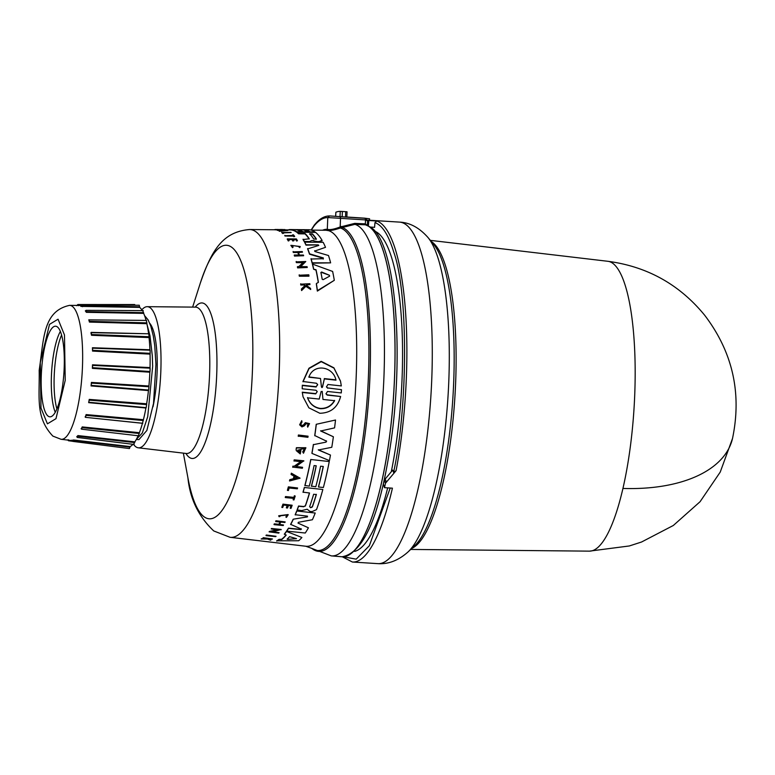 <?xml version="1.0" encoding="UTF-8"?>
<svg xmlns="http://www.w3.org/2000/svg" width="775" height="775" viewBox="0 0 775 775"><rect width="100%" height="100%" fill="white"/><g stroke="black" fill="none" stroke-linecap="round" stroke-linejoin="round"><path stroke-width="1.16" d="M622.935 488.444A145.429 78.12 13 0 0 732.52 438.456L720.227 472.091L700.077 501.706L673.31 525.489L641.535 542.016L629.329 545.958L589.436 551.141A145.235 35.97 -86.4 0 0 622.935 488.444A145.235 35.97 -86.4 0 0 612.686 263.248A145.235 35.97 -86.4 0 0 607.852 261.291L430.338 240.357M367.524 220.323L367.534 220.168A171.11 42.383 93.6 0 1 368.842 220.507L376.776 221.011L374.955 222.648C382.269 225.196 388.517 234.97 393.7 251.962C408.222 291.555 408.154 406.488 393.564 472.372L396.093 470.657L385.485 483.222A171.11 42.383 93.6 0 1 384.487 487.669L392.421 488.173A171.11 42.383 93.6 0 1 352.383 562.02L377.783 563.638A171.11 42.383 93.6 0 0 425.979 444.898A171.11 42.383 93.6 0 0 421.116 252.243A171.11 42.383 93.6 0 0 405.742 224.459A171.11 42.383 93.6 0 0 399.483 222.105C409.801 222.561 419.314 227.705 428.023 237.547A162.924 40.358 93.6 0 1 438.669 260.187A162.924 40.358 93.6 0 1 445.77 423.247A162.924 40.358 93.6 0 1 408.037 551.936C398.466 560.48 388.382 564.374 377.783 563.638M374.993 231.308A160.919 39.854 93.6 0 1 377.638 232.771A160.919 39.854 93.6 0 1 391.298 471.694M387.665 487.872A160.919 39.854 93.6 0 1 354.65 551.403M365.529 224.828L365.345 223.849L365.529 224.828L370.586 227.162C396.48 242.778 404.666 357.885 389.622 450.701C378.917 517.826 363.049 553.185 342.037 556.77A166.518 41.249 93.6 0 1 341.92 556.76M367.127 225.283L365.345 223.849L365.509 219.926L367.573 220.933L365.597 218.356L329.588 215.925L327.796 217.562L327.302 229.274C329.675 230.068 333.812 229.361 339.731 227.133L354.747 223.374L354.95 224.343A166.334 41.201 93.6 0 1 358.66 226.203A166.334 41.201 93.6 0 1 382.201 405.432A166.334 41.201 93.6 0 1 331.293 555.888L341.814 556.75A166.518 41.249 93.6 0 0 392.77 406.119A166.518 41.249 93.6 0 0 369.2 226.688A166.518 41.249 93.6 0 0 365.48 224.818L354.95 224.343L340.39 227.995C333.521 230.291 328.813 231.047 326.285 230.252A158.342 39.215 -86.4 0 0 325.975 230.252A158.342 39.215 -86.4 0 0 325.907 230.252M266.067 535.632L266.009 535.351A155.562 38.527 -86.4 0 0 266.348 535.012L276.045 536.29A156.424 38.75 -86.4 0 1 275.697 536.639L266.067 535.632A155.911 38.614 -86.4 0 0 266.416 535.283L276.045 536.29M302.327 385.223L302.192 388.788L302.327 385.223L316.113 386.706L317.634 384.855M317.624 384.497L316.403 383.238L302.928 381.503L308.944 368.251L321.15 361.324L333.899 367.815L340.457 381M326.44 386.783L327.631 387.936L341.484 389.689L341.271 392.935L327.496 391.472L326.004 393.845L327.244 395.105L340.622 396.509C337.687 407.437 330.751 413.017 319.823 413.269L308.867 407.815L303.044 396.79L302.327 392.47L315.706 393.884L317.188 391.695M325.975 393.7L327.176 394.824L340.622 396.509M303.044 396.79L302.26 392.198L315.638 393.613M301.397 529.102L300.787 529.625L301.397 529.102L290.615 524.355A156.405 38.74 -86.4 0 0 293.183 519.202L307.472 516.886L293.183 519.202M307.481 516.16L307.472 516.886L307.481 516.16L295.168 514.716A156.405 38.74 -86.4 0 0 296.689 510.987L315.212 513.031A157.742 39.07 93.6 0 1 312.403 519.744L298.394 522.292L297.997 523.096L308.421 527.794A157.742 39.07 93.6 0 1 305.253 533.016L286.769 531.137A156.753 38.828 -86.4 0 0 288.523 528.385L300.787 529.625L301.339 528.85M298.394 522.292L297.997 523.096L308.421 527.794M286.769 531.137L286.702 530.885A156.405 38.74 -86.4 0 0 288.465 528.143L300.719 529.383M326.643 441.237L314.737 435.531A156.405 38.74 -86.4 0 0 316.219 424.303L335.517 420.021A157.742 39.07 93.6 0 1 334.577 427.877L320.685 430.997L333.386 436.78A157.742 39.07 93.6 0 1 331.787 447.282L318.37 449.984L330.46 455.061A157.742 39.07 93.6 0 1 329.443 460.612L311.967 453.404A156.753 38.828 -86.4 0 0 313.449 444.656L326.081 442.118L313.449 444.656M320.627 430.755L333.386 436.78M318.312 449.752L330.46 455.061M311.967 453.404L311.908 453.181A156.405 38.74 -86.4 0 0 313.391 444.424M305.331 505.784L305.389 506.017A157.102 38.915 -86.4 0 0 309.545 493.007L303.015 492.154A156.405 38.74 -86.4 0 0 304.323 487.475L322.846 489.49A157.742 39.07 93.6 0 1 316.491 509.64L312.025 511.616L309.923 511.413L307.21 509.233L301.669 510.599L297.096 509.921A156.405 38.74 -86.4 0 0 298.549 506.027L303.722 506.53L305.331 505.784A156.753 38.828 -86.4 0 0 309.428 492.997M323.204 466.463A157.131 38.924 -86.4 0 1 318.448 486.797L318.506 487.02A157.48 39.012 -86.4 0 0 323.301 466.472L320.588 466.211A157.335 38.973 93.6 0 1 315.793 486.758L311.395 486.109A156.753 38.828 -86.4 0 0 316.152 465.775M311.453 486.332A157.102 38.915 -86.4 0 0 316.248 465.785L314.078 465.572A156.986 38.886 93.6 0 1 309.283 486.119L304.866 485.479A156.405 38.74 -86.4 0 0 310.736 459.498L329.259 461.532A157.742 39.07 93.6 0 1 323.378 487.494L318.506 487.02M281.625 539.293L281.693 539.584A156.87 38.857 -86.4 0 0 286.237 535.05L284.328 534.111A156.405 38.74 -86.4 0 0 286.353 531.388L301.882 537.492A157.742 39.07 93.6 0 1 298.675 540.747L276.675 540.814A156.405 38.74 -86.4 0 0 279.019 539.361L281.625 539.293A156.521 38.769 -86.4 0 0 286.014 534.973M297.726 450.101L299.528 452.087A155.736 38.576 -86.4 0 0 299.896 449.984L300.913 450.314A156.143 38.672 93.6 0 1 300.274 453.956L296.282 450.633L296.108 449.481A155.533 38.527 -86.4 0 0 296.408 447.708L305.844 447.727L303.49 453.239L302.705 451.815L304.449 449.103M272.287 531.727L279.116 532.687A156.424 38.75 93.6 0 1 278.787 533.113L269.099 531.863A155.562 38.527 -86.4 0 0 269.429 531.437L278.167 529.674M270.688 531.563L278.225 529.926L271.202 528.967A155.562 38.527 -86.4 0 0 271.521 528.492L281.131 529.47L272.345 531.989L279.116 532.687M295.759 466.414L302.57 467.306A156.405 38.74 93.6 0 1 302.366 468.245L292.708 467.083A155.533 38.527 -86.4 0 0 292.902 466.143L294.161 466.259L300.952 461.532M294.161 466.259L301.01 461.755L293.996 460.854A155.533 38.527 -86.4 0 0 294.19 459.866L303.8 460.805L295.808 466.647L302.57 467.306M291.138 474.532L291.08 474.31A155.533 38.527 -86.4 0 0 291.352 473.176L300.09 478.175L289.559 480.984A155.882 38.614 -86.4 0 0 289.84 479.899L293.434 478.94A156.056 38.653 -86.4 0 0 294.103 476.16L291.138 474.532A155.882 38.614 -86.4 0 0 291.4 473.399L300.09 478.175M289.559 480.984L289.511 480.762A155.533 38.527 -86.4 0 0 289.782 479.677L293.376 478.718A155.707 38.566 -86.4 0 0 294.016 476.112M279.387 524.355L283.524 525.014A156.405 38.74 93.6 0 1 283.214 525.557L274.079 524.636A155.911 38.614 -86.4 0 0 274.379 524.094L278.903 524.549A156.153 38.682 -86.4 0 0 280.25 522.03L275.726 521.575A155.911 38.614 -86.4 0 0 276.016 521.003L285.161 521.914A156.405 38.74 -86.4 0 1 284.861 522.486L280.792 522.079A156.182 38.682 93.6 0 1 279.446 524.607L283.524 525.014M274.079 524.636L274.011 524.394A155.562 38.527 -86.4 0 0 274.321 523.852L278.845 524.307A155.804 38.595 -86.4 0 0 280.075 522.011M275.726 521.575L275.668 521.333A155.562 38.527 -86.4 0 0 275.958 520.761L285.161 521.914M286.411 507.906L287.525 508.012A156.211 38.692 -86.4 0 0 288.436 505.562L291.158 505.833A156.356 38.731 93.6 0 1 290.257 508.284L291.022 508.361A156.405 38.74 -86.4 0 0 292.165 505.242L282.972 504.128A155.562 38.527 -86.4 0 1 281.829 507.238L282.691 507.547A155.949 38.624 93.6 0 0 283.602 505.087L287.312 505.455A156.153 38.682 93.6 0 1 286.411 507.906L286.353 507.683A155.804 38.595 -86.4 0 0 287.176 505.445M290.257 508.284L290.199 508.061A156.007 38.643 -86.4 0 0 291.022 505.813M299.625 424.787L301.737 420.68L299.625 424.787L301.95 426.909L304.41 425.814L306.086 423.683L308.421 424.187L307.375 425.785L307.704 427.161L307.433 426.027M300.623 424.332L302.027 425.533L303.548 424.874L305.331 422.666L309.477 423.605L307.704 427.161M268.286 538.702L270.911 539.991A156.405 38.74 93.6 0 1 270.552 540.194L267.452 539.012L261.146 538.983A155.562 38.527 -86.4 0 0 261.514 538.78L266.92 538.538M261.514 538.78L266.988 538.828L262.957 537.898A155.562 38.527 -86.4 0 0 263.238 537.695L272.461 538.974A156.405 38.74 93.6 0 1 272.19 539.167L268.654 538.79A156.211 38.692 93.6 0 1 268.353 538.993L270.911 539.991M278.748 516.005L288.135 514.561L278.69 515.772L279.116 516.731L280.007 516.46L279.717 515.888L287.225 514.92L285.839 516.983L287.176 515.23M285.316 497.56L285.268 497.337A155.562 38.527 -86.4 0 0 285.51 496.562L293.88 497.376A156.007 38.643 -86.4 0 0 294.384 495.748L295.207 496.048A156.405 38.74 93.6 0 1 293.977 499.933L293.212 499.856A156.356 38.731 -86.4 0 0 293.686 498.373L285.316 497.56A155.911 38.614 -86.4 0 0 285.568 496.785L293.88 497.376M293.212 499.856L293.153 499.633A156.007 38.643 -86.4 0 0 293.56 498.364M287.428 490.226A155.562 38.527 -86.4 0 0 288.377 486.855L297.571 487.959A156.405 38.74 93.6 0 1 297.329 488.812L289.104 488.008A155.959 38.634 -86.4 0 1 288.387 490.546L287.428 490.226M298.239 436.122A155.533 38.527 -86.4 0 0 298.394 435.007L308.072 436.199A156.405 38.74 93.6 0 1 307.907 437.313L298.239 436.122M308.925 276.191L299.334 276.21A155.562 38.527 -86.4 0 0 299.15 275.241L308.789 274.805A156.424 38.75 -86.4 0 1 308.963 275.764L308.925 276.191M323.243 259.073L323.311 258.317L309.525 254.2A156.405 38.74 -86.4 0 0 307.607 248.901L318.787 245.433L318.263 244.89L306.038 244.793A156.753 38.828 -86.4 0 0 304.749 242.158L323.165 242.313A157.742 39.07 93.6 0 1 325.51 247.332L314.64 251.09L325.51 247.332M318.787 245.433L318.263 244.89L306.009 245.152A156.405 38.74 -86.4 0 0 304.711 242.517L304.749 242.158M314.97 251.536L314.669 250.722L314.97 251.536L328.513 255.527A157.742 39.07 93.6 0 1 330.625 262.861L312.16 263.2A156.405 38.74 -86.4 0 0 311.027 259.024L323.282 258.695L323.349 257.939L309.564 253.822A156.753 38.828 -86.4 0 0 307.646 248.533M308.624 241.868L311.957 240.521L308.857 241.868L304.352 241.829A156.405 38.74 -86.4 0 0 303.044 239.553L309.244 238.797A157.102 38.915 -86.4 0 0 305.069 233.537L298.608 233.469A156.753 38.828 -86.4 0 0 297.164 232.2L315.57 232.384A157.742 39.07 93.6 0 1 322.012 240.25L322.061 240.938M309.157 239.068A156.753 38.828 -86.4 0 0 305.03 233.876L298.578 233.808A156.405 38.74 -86.4 0 0 297.125 232.539L297.164 232.2M321.983 240.599L319.184 241.965L311.957 240.541M318.293 282.429A156.521 38.769 -86.4 0 0 315.997 270.155L313.594 269.206A156.405 38.74 -86.4 0 0 312.383 264.062L332.63 271.434A157.742 39.07 93.6 0 1 334.306 280.308L317.401 290.625A156.753 38.828 -86.4 0 0 316.384 283.543L318.399 282.362A156.87 38.857 -86.4 0 0 316.045 269.748L313.594 269.206M334.306 280.308L317.353 291.1A156.405 38.74 -86.4 0 0 316.336 283.989L316.384 283.543M303.306 262.657L296.36 262.638A155.562 38.527 -86.4 0 0 296.157 261.873L305.786 261.514L300.322 266.648L307.065 266.658A156.424 38.75 93.6 0 1 307.258 267.501L297.668 267.491A155.911 38.614 -86.4 0 0 297.474 266.648L298.724 266.648L303.345 262.27L296.399 262.25A155.911 38.614 -86.4 0 0 296.195 261.475M305.786 261.514L300.283 267.055M307.258 267.501L297.629 267.888A155.562 38.527 -86.4 0 0 297.435 267.046L297.474 266.648M294.49 256.07L294.529 255.692A155.911 38.614 -86.4 0 0 294.316 255.014L294.277 255.392A155.562 38.527 -86.4 0 1 294.49 256.07L303.645 255.731A156.405 38.74 93.6 0 0 303.432 255.062L299.373 255.043A156.182 38.682 93.6 0 0 298.404 252.146L302.473 252.175L298.375 252.514M298.675 255.043A155.804 38.595 -86.4 0 0 297.832 252.514L293.318 252.485A155.562 38.527 -86.4 0 0 293.095 251.865L302.25 251.555A156.405 38.74 -86.4 0 1 302.473 252.175M288.3 240.986L288.339 240.628A155.911 38.614 -86.4 0 0 287.293 238.865L287.263 239.213A155.562 38.527 -86.4 0 1 288.3 240.986L289.143 240.638A155.949 38.624 93.6 0 0 288.319 239.223L292.02 239.262A156.153 38.682 93.6 0 1 292.843 240.667L293.967 240.676L292.814 241.025A155.804 38.595 -86.4 0 0 291.991 239.611L288.29 239.582M293.967 240.676A156.211 38.692 -86.4 0 0 293.144 239.272L295.856 239.291A156.356 38.731 93.6 0 1 296.68 240.705L297.455 240.715L296.641 241.054A156.007 38.643 -86.4 0 0 295.827 239.649L293.105 239.62M305.137 285.82L304.032 285.006L300.797 285.026A155.562 38.527 -86.4 0 0 300.671 284.192L309.845 283.698A156.405 38.74 93.6 0 1 309.971 284.522L306.445 284.541A156.211 38.692 93.6 0 1 306.58 285.433L310.533 288.387A156.405 38.74 93.6 0 1 310.688 289.501L305.902 285.888L301.62 290.102A155.911 38.614 -86.4 0 0 301.465 288.939L305.185 285.365L304.032 285.006M309.971 284.522L306.406 284.997M310.688 289.501L305.854 286.343L301.582 290.577A155.562 38.527 -86.4 0 0 301.427 289.414L301.465 288.939M299.228 246.576L291.942 245.394M292.495 247.671L293.144 247.022L292.495 247.671L290.838 245.346L300.225 246.518L299.789 247.312L298.918 247.022L299.789 247.312M300.225 246.518L299.751 247.671M294.665 236.394L293.861 236.733A156.007 38.643 -86.4 0 0 293.386 236.113L285.045 236.026A155.562 38.527 -86.4 0 0 284.793 235.716L293.173 235.455A156.356 38.731 -86.4 0 0 292.659 234.835L293.425 234.844A156.405 38.74 93.6 0 1 294.665 236.394L293.899 236.385A156.356 38.731 -86.4 0 0 293.425 235.765L285.084 235.678A155.911 38.614 -86.4 0 0 284.832 235.368M292.843 235.445A156.007 38.643 -86.4 0 0 292.621 235.183L292.659 234.835M283.737 233.197L282.798 233.537A155.562 38.527 -86.4 0 0 281.751 232.607L290.896 232.355A156.405 38.74 93.6 0 1 291.158 232.578L282.943 232.49A155.959 38.634 -86.4 0 1 283.737 233.197L282.798 233.537M291.158 232.578L282.914 232.839M303.974 230.049L301.31 229.671A157.335 38.973 93.6 0 1 307.394 231.851L303.064 231.812A157.102 38.915 -86.4 0 0 296.98 229.632L294.81 229.613A156.986 38.886 93.6 0 1 300.894 231.793L296.544 231.744A156.753 38.828 -86.4 0 0 290.296 229.565L308.673 229.739A157.742 39.07 93.6 0 1 314.96 231.928L310.058 232.229A157.131 38.924 -86.4 0 0 303.974 230.049L303.703 230.039M303.025 232.151A156.753 38.828 -86.4 0 0 297.261 229.991M303.548 424.874L302.095 425.775L300.642 424.458L301.998 422.055L301.795 420.932M323.107 279.688L322.187 279.213A157.102 38.915 -86.4 0 0 320.908 272.442L321.664 272.015L329.433 275.28L329.608 276.181L323.107 279.688M316.336 239.223L313.662 238.971A157.335 38.973 -86.4 0 0 309.661 233.837L312.364 233.866A157.48 39.012 93.6 0 1 316.365 238.991L316.394 239.117M287.777 539.371L287.099 539.138A157.102 38.915 -86.4 0 0 289.54 536.678L296.486 538.635L287.777 539.371L296.486 538.635M312.354 506.947L310.678 507.722L309.642 506.685A157.335 38.973 -86.4 0 0 313.642 494.276L316.355 494.537A157.48 39.012 93.6 0 1 312.354 506.947L312.306 506.724A157.131 38.924 -86.4 0 0 316.297 494.314L316.355 494.537M310.62 507.499L312.306 506.724M334.645 400.675C331.351 406.226 326.566 408.9 320.278 408.687C314.049 407.573 309.816 403.959 307.578 397.846L319.242 399.067L321.141 391.462L322.226 391.578L322.981 399.454L334.645 400.675M307.51 397.575C309.748 403.688 313.982 407.301 320.22 408.425C326.488 408.648 331.274 405.974 334.577 400.404M322.536 386.987L321.945 387.607L321.431 386.87L320.511 378.471L308.886 377.202C313.42 363.146 333.182 366.139 335.972 380.157L324.347 378.888L322.536 386.987L321.867 387.316M141.796 309.864A70.709 17.515 93.6 0 1 147.24 306.677A70.709 17.515 93.6 0 1 150.059 307.665A70.709 17.515 93.6 0 1 160.047 384.177A70.709 17.515 93.6 0 1 138.27 447.805A70.709 17.515 93.6 0 1 135.925 446.855A70.709 17.515 93.6 0 1 133.562 444.375M149.769 323.32A55.907 13.853 93.6 0 1 152.995 406.827M153.528 403.417L155.94 364.405L153.528 403.417L146.872 430.454L138.919 439.628L136.293 439.464M136.342 439.377L142.29 433.022L147.705 416.727L152.656 366.507L152.317 355.822L149.982 335.74L147.105 324.802M144.518 315.57L148.102 319.862L150.805 326.139L153.285 335.953L154.729 345.437L155.94 364.405M129.958 447.136L129.435 448.57L72.821 441.392L71.784 440.19L129.958 447.136L130.142 446.574A70.709 17.515 93.6 0 0 132.971 444.308M76.735 436.79L77.897 435.579L77.733 436.228L134.705 442.564L134.85 441.857A70.709 17.515 93.6 0 0 138.115 435.753M81.239 428.963L82.227 426.918L82.102 427.655L139.267 433.487L139.374 432.702A70.709 17.515 93.6 0 0 142.445 423.295L143.404 419.711A70.709 17.515 93.6 0 0 145.923 408.018L88.708 402.235L89.203 400.171L146.649 404.589L146.649 403.785A70.709 17.515 93.6 0 0 148.451 390.59L148.635 390.038L91.208 385.388L91.44 383.131L148.965 386.725L148.916 386.008A70.709 17.515 93.6 0 0 149.856 372.213L150.011 371.516L92.506 367.679L92.583 365.393L150.137 368.173L150.03 367.582A70.709 17.515 93.6 0 0 150.059 354.127L150.166 353.342L92.622 350.329L92.554 348.169L149.914 349.767A70.709 17.515 93.6 0 0 149.042 337.571L149.1 336.747L91.566 334.519L91.198 332.388L148.597 333.783A70.709 17.515 93.6 0 0 146.862 323.679L146.862 322.865L89.406 321.325L89.047 319.862L89.425 322.08L88.805 319.804M142.445 423.295L85.366 417.328L86.093 414.586L86.015 415.361L143.346 420.534M88.67 402.651L89.232 399.406L88.67 402.651L145.923 408.018M91.062 385.94L91.411 382.424L91.062 385.94L148.451 390.59M92.38 368.358L92.506 364.802L92.38 368.358L149.856 372.213M150.059 354.127L92.545 351.075L92.438 347.733L149.914 349.767M149.042 337.571L91.537 335.294L91.198 332.388M142.949 311.25L143.675 313.381A70.709 17.515 93.6 0 1 146.068 320.414M143.675 313.381L86.354 312.325L85.328 310.862M139.694 307.394L80.803 306.377L82.16 305.166L139.258 305.224L139.694 307.394A70.709 17.515 93.6 0 1 142.28 310.63M48.205 416.204A45.396 11.247 93.6 0 1 41.763 367.389A45.396 11.247 93.6 0 1 55.616 326.217A45.396 11.247 93.6 0 1 57.282 326.847A45.396 11.247 93.6 0 1 63.715 375.662A45.396 11.247 93.6 0 1 49.862 416.824A45.396 11.247 93.6 0 1 48.205 416.204M60.373 331.419A45.396 11.247 -86.4 0 0 51.644 371.457A45.396 11.247 -86.4 0 0 55.238 412.271M61.583 335.013A44.921 11.131 -86.4 0 0 56.895 408.861M399.483 222.105L367.563 220.119M368.842 220.507L368.416 225.854M370.46 227.075L374.577 227.337L374.955 222.648M384.487 487.669L383.383 484.007A164.649 40.784 93.6 0 0 384.264 480.113L385.485 483.222M393.564 472.372L392.673 470.115L384.264 480.113M367.476 221.214L365.597 218.356M330.373 215.963L340.215 216.719L340.525 218.337L365.509 219.926L365.248 218.327L340.215 216.719M342.153 216.738L342.376 211.478L345.747 211.691L345.524 216.922L364.231 218.143M369.53 220.197L369.588 218.812L364.231 218.114M329.511 215.925C325.025 215.963 320.714 218.143 316.588 222.464L314.437 224.866A1.744 1.598 39.6 0 0 314.098 225.874C318.719 220.294 323.291 217.533 327.796 217.562L340.525 218.337L340.167 226.881L340.864 227.743M335.643 216.303L335.875 212.214A178.095 44.117 93.6 0 1 340.254 211.362L340.031 216.603M342.376 211.478L340.254 211.362M345.747 211.691L347.055 211.788L346.832 217.01M296.515 232.083A156.405 38.74 -86.4 0 0 290.276 229.913L284.977 229.865M281.344 230.64A155.707 38.566 -86.4 0 0 281.16 230.562L277.508 230.378A155.533 38.527 -86.4 0 0 277.169 230.262L287.912 230.466L279.436 231.308A155.533 38.527 -86.4 0 0 279.107 231.115L282.022 230.601A156.056 38.653 -86.4 0 0 281.199 230.223L277.537 230.039A155.882 38.614 -86.4 0 0 277.208 229.923M284.997 229.594L275.387 229.846A155.533 38.527 -86.4 0 0 275.115 229.817L284.725 229.565A156.405 38.74 93.6 0 1 284.997 229.594L275.425 229.507A155.882 38.614 -86.4 0 0 275.144 229.468M282.827 233.188A155.911 38.614 -86.4 0 0 281.78 232.267M293.144 247.022L291.797 245.462L299.266 246.402L298.918 247.022M292.533 247.312L290.838 245.346M300.797 285.026L300.845 284.58A155.911 38.614 -86.4 0 0 300.719 283.747M304.081 284.561L300.845 284.58M297.455 240.715A156.405 38.74 -86.4 0 0 296.408 238.942L287.293 238.865M289.143 240.638L288.339 240.628M293.318 252.485L293.357 252.117A155.911 38.614 -86.4 0 0 293.134 251.497M297.832 252.514L293.357 252.117M294.316 255.014L298.83 255.043A156.153 38.682 -86.4 0 0 297.871 252.146M303.645 255.731L294.529 255.692M279.436 231.308L279.465 230.96A155.882 38.614 -86.4 0 0 279.145 230.776M287.912 230.466L279.465 230.96M277.421 229.458L273.594 229.758M282.923 229.545L280.608 229.477M313.633 268.799A156.753 38.828 -86.4 0 0 312.422 263.665M307.394 231.851L303.064 231.812M310.058 232.229L310.097 231.88A157.48 39.012 -86.4 0 0 304.013 229.7M314.96 231.928L310.097 231.88M288.891 229.904L288.92 229.652A156.753 38.828 -86.4 0 1 290.296 229.565M300.894 231.793L296.544 231.744M304.352 241.829L304.381 241.471A156.753 38.828 -86.4 0 0 303.073 239.204M308.653 241.509L304.381 241.471M317.082 241.945L313.1 240.444M322.012 240.25L319.213 241.606L317.12 241.597M312.16 263.2L312.199 262.812A156.753 38.828 -86.4 0 0 311.066 258.637M330.625 262.861L312.199 262.812M299.334 276.21L299.373 275.784A155.911 38.614 -86.4 0 0 299.198 274.825M308.963 275.764L299.373 275.784M298.394 435.007L308.072 436.199M298.298 436.354A155.882 38.614 -86.4 0 0 298.452 435.25M288.377 486.855L297.571 487.959M287.477 490.449A155.911 38.614 -86.4 0 0 288.436 487.078M294.384 495.748L295.207 496.048M293.928 497.598A156.356 38.731 -86.4 0 0 294.442 495.981M288.184 514.794L286.45 517.39L285.839 516.983M263.238 537.695L272.461 538.974M303.606 425.126L305.398 422.918L309.535 423.847M282.972 504.128L292.165 505.242M281.887 507.46A155.911 38.614 -86.4 0 0 283.03 504.351M292.902 466.143L294.209 466.482M292.756 467.306A155.882 38.614 -86.4 0 0 292.96 466.366M294.19 459.866L303.848 461.028M294.045 461.077A155.882 38.614 -86.4 0 0 294.238 460.088M269.429 531.437L270.746 531.824M271.521 528.492L281.199 529.722M296.408 447.708L296.467 447.94A155.882 38.614 93.6 0 1 296.157 449.713L296.108 449.481M296.282 450.633L296.157 449.713M299.896 449.984L300.913 450.314M299.528 452.087L299.586 452.319A156.085 38.663 -86.4 0 0 299.954 450.217M299.586 452.319L297.755 450.227L304.43 448.367L302.763 452.048M296.467 447.94L305.902 447.95M279.019 539.361L281.693 539.584M276.752 541.115A156.753 38.828 -86.4 0 0 279.087 539.652M286.353 531.388L301.882 537.492M284.386 534.372A156.753 38.828 -86.4 0 0 286.421 531.65M310.736 459.498L329.259 461.532M304.914 485.702A156.753 38.828 -86.4 0 0 310.794 459.73M297.154 510.153A156.753 38.828 -86.4 0 0 298.598 506.249L298.549 506.027M304.323 487.475L322.846 489.49M303.064 492.377A156.753 38.828 -86.4 0 0 304.381 487.698M305.389 506.017L303.722 506.53M298.598 506.249L303.781 506.753M316.219 424.303L335.517 420.021M314.795 435.773A156.753 38.828 -86.4 0 0 316.287 424.545M326.275 440.801L326.081 442.118M290.673 524.588A156.753 38.828 -86.4 0 0 293.241 519.434M296.689 510.987L315.212 513.031M295.227 514.949A156.753 38.828 -86.4 0 0 296.748 511.219M317.188 391.482L315.958 390.251L302.192 388.788M317.198 391.52L315.706 393.884M327.631 387.936L341.484 389.689M327.699 388.217L326.469 386.928L327.922 384.478L341.32 385.921L340.535 381.29L333.977 368.135L321.228 361.663L309.031 368.561L303.006 381.794M317.634 384.555L316.113 386.706M302.395 385.514L316.181 386.987M285.113 230.437L282.517 230.572A156.095 38.663 -86.4 0 0 281.819 230.252L285.113 230.437M320.908 272.442L321.664 272.015L320.869 272.858M321.625 272.432L329.433 275.28L329.608 276.181M297.28 477.894L294.045 478.776A156.095 38.663 -86.4 0 0 294.607 476.441L297.28 477.894M322.206 391.365L322.981 399.454M321.945 387.607L321.431 386.87M316.287 239.272A157.131 38.924 -86.4 0 0 312.335 234.205L309.632 234.186M293.987 478.553L297.222 477.671M308.808 376.902L320.511 378.471M324.347 378.888L322.468 386.706M324.279 378.588L335.904 379.857M76.686 305.708L77.81 304.527L134.724 304.556L135.024 305.224M143.297 310.639L86.035 310.339L85.705 310.901M146.349 320.734L146.862 322.865M91.305 332.669L148.597 333.783M148.781 334.015L149.1 336.747M150.166 353.342L150.108 350.193L92.554 348.169L92.545 351.075M150.137 368.173L150.011 371.516M148.965 386.725L148.635 390.038M146.649 404.589L146.175 407.66L88.854 402.264M85.366 417.328L142.794 423.266M139.267 433.487L138.473 435.434M134.705 442.564L133.852 443.736M78.236 305.612L81.821 305.243M82.538 306.706L81.879 305.776L139.597 306.784M86.354 312.325L85.822 310.698L86.287 311.647L143.627 312.645M91.537 335.294L90.937 332.766M85.55 417.124L86.015 415.361L85.143 416.94L85.628 417.192M81.559 428.992L81.094 428.749L81.695 429.195L82.102 427.655L81.559 428.992M77.054 436.79L77.326 437.449L77.733 436.228L77.151 437.032M72.617 440.704L73.199 440.491M146.611 320.424L89.047 319.862M68.268 439.764L68.81 440.142M376.776 221.011A171.11 42.383 93.6 0 1 380.341 222.851A171.11 42.383 93.6 0 1 395.725 250.635A171.11 42.383 93.6 0 1 396.093 470.657M341.058 226.416L341.756 227.278A162.595 40.271 93.6 0 1 345.253 229.051A162.595 40.271 93.6 0 1 367.195 415.817A162.595 40.271 93.6 0 1 312.868 549.194A162.595 40.271 93.6 0 1 312.742 549.107M192.636 307.103L200.289 283.185C211.236 251.468 222.018 231.744 249.627 229.536A154.206 38.198 93.6 0 1 255.779 231.677A154.206 38.198 93.6 0 1 277.547 398.524A154.206 38.198 93.6 0 1 230.068 537.298L305.767 546.239L311.608 548.322A161.801 40.077 -86.4 0 0 365.655 415.855A161.801 40.077 -86.4 0 0 343.838 229.749A161.801 40.077 -86.4 0 0 340.39 227.995L339.731 227.133M200.289 283.185A137.01 33.935 93.6 0 1 231.589 247.177A137.01 33.935 93.6 0 1 250.063 404.763A137.01 33.935 93.6 0 1 204.193 516.867A137.01 33.935 93.6 0 1 187.918 477.826L187.918 477.826C190.011 498.984 198.632 516.683 213.764 530.952L230.068 537.298M58.057 319.203L64.48 334.965L65.226 380.351L55.974 418.674L47.42 423.838L40.998 408.086L40.261 362.7L49.503 324.376L58.057 319.203M61.06 439.289L52.865 436.102C35.359 417.493 39.68 398.36 39.186 370.285C43.952 338.723 42.79 311.211 69.576 305.36A67.105 16.624 93.6 0 1 72.249 306.29A67.105 16.624 93.6 0 1 81.724 378.897A67.105 16.624 93.6 0 1 61.06 439.289L72.123 440.597M369.249 226.688A166.518 41.249 93.6 0 1 392.847 405.751A166.518 41.249 93.6 0 1 342.037 556.77L341.814 556.75M431.317 241.538A155.048 38.401 93.6 0 1 432.082 242.042A155.048 38.401 93.6 0 1 452.988 420.389A155.048 38.401 93.6 0 1 411.816 548.39M428.023 237.547L433.797 244.551A156.066 38.653 93.6 0 1 451.011 420.418A156.066 38.653 93.6 0 1 414.664 545.716L408.037 551.936M311.25 230.107L325.849 230.252A158.323 39.215 93.6 0 1 332.155 232.452A158.323 39.215 93.6 0 1 353.507 414.557A158.323 39.215 93.6 0 1 305.767 546.239M195.213 307.132A77.907 19.298 93.6 0 1 204.881 304.023A77.907 19.298 93.6 0 1 215.382 393.632A77.907 19.298 93.6 0 1 189.303 457.376A77.907 19.298 93.6 0 1 185.913 453.433M147.24 306.677L195.503 307.132A73.325 18.164 93.6 0 1 198.429 308.15A73.325 18.164 93.6 0 1 208.775 387.49A73.325 18.164 93.6 0 1 186.203 453.472L186.746 453.617M73.392 439.977L130.142 446.574M77.897 435.579L134.85 441.857M82.227 426.918L139.374 432.702M86.093 414.586L143.404 419.711M89.232 399.406L146.649 403.785M91.411 382.424L148.916 386.008M92.506 364.802L150.03 367.582M146.862 323.679L89.425 322.08M390.213 488.037L369.336 545.726L356.19 559.153L343.277 556.789M385.039 478.669L386.26 481.779M364.289 218.143A172.854 42.819 93.6 0 1 365.199 218.308M335.701 216.303L335.875 212.214M311.308 230.117L314.098 225.874M365.277 223.849L354.747 223.374M326.285 230.252L327.302 229.274A159.379 39.477 -86.4 0 0 322.594 230.223M732.52 438.456C741.956 393.167 732.685 352.102 704.698 315.27C679.53 284.512 647.251 266.522 607.852 261.291M331.293 555.888L311.608 548.322M589.436 551.141L410.702 549.436M195.503 307.132L196.085 307.045M138.27 447.805L186.203 453.472M342.308 556.779L352.383 562.02M367.379 225.38L367.573 220.933M314.437 224.866L311.095 230.068M249.627 229.536L275.115 229.768M183.355 453.133L187.918 477.826M69.576 305.36L81.549 305.466M138.715 435.821L81.695 429.195M134.153 444.453L77.326 437.449M72.482 441.266L68.471 440.752L67.774 439.88"/></g></svg>
